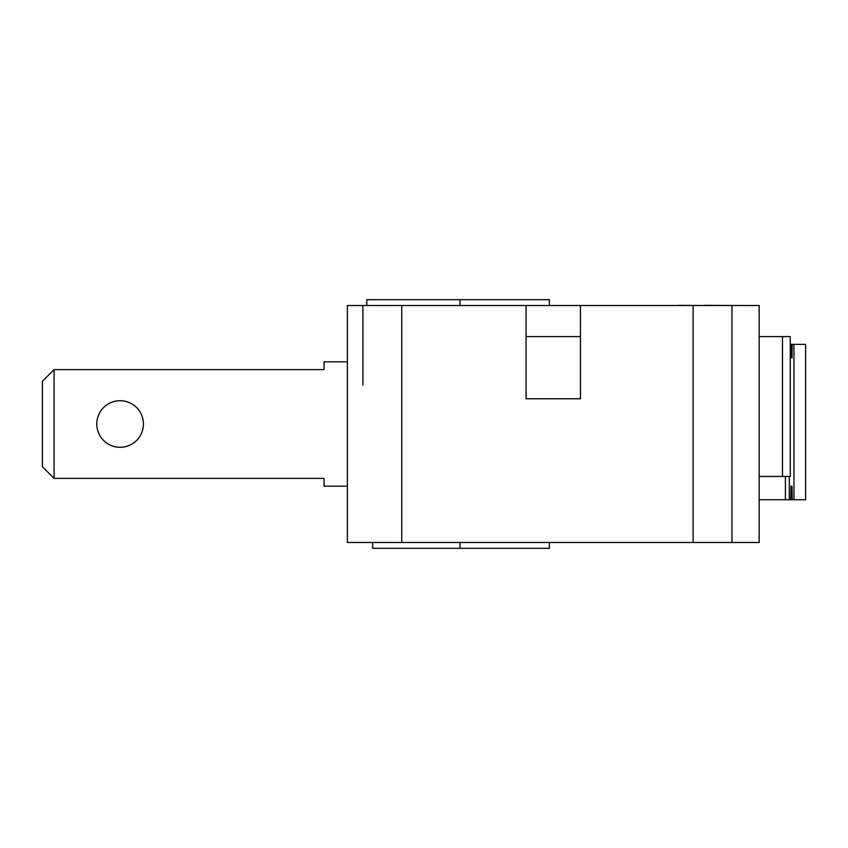 <?xml version="1.0" encoding="UTF-8"?>
<svg xmlns="http://www.w3.org/2000/svg" width="848" height="848" viewBox="0 0 848 848"><rect width="100%" height="100%" fill="white"/><g stroke="black" fill="none" stroke-linecap="round" stroke-linejoin="round"><path stroke-width="1.27" d="M526.067 398.751L526.067 305.513L347.362 305.513L347.362 542.487L759.172 542.487L759.172 305.513L580.456 305.513L580.456 398.751L526.067 398.751M678.548 305.513L666.199 305.513M704.37 305.513L678.548 305.354M743.632 305.513L704.37 305.354M415.69 305.513L376.014 305.513M526.067 305.513L580.456 305.513M362.902 305.513L362.902 385.151M549.377 305.513L549.377 299.683L366.792 299.683L366.792 305.513M731.972 305.513L731.972 542.487M759.172 499.758L790.834 499.758L790.993 486.158L790.834 499.758M347.362 486.158L324.053 486.158L324.053 478.389L54.06 478.389L54.06 369.611L324.053 369.611L324.053 361.842L347.362 361.842M120.098 447.309A23.309 23.309 0 0 1 99.916 412.34A23.309 23.309 0 0 1 140.28 412.34A23.309 23.309 0 0 1 120.098 447.309M54.06 369.611L42.4 381.261L42.4 466.739L54.06 478.389M791.152 344.362L790.993 357.951L790.834 344.362L792.17 344.362L792.011 357.951L791.852 344.362M792.17 499.758L792.011 486.158L792.17 499.758L805.6 499.758L805.6 344.362L793.951 344.362L793.951 499.758M790.834 344.362L790.251 344.362M791.152 499.758L791.852 499.758M793.951 344.362L792.17 344.362M759.172 476.449L782.481 476.449L782.481 336.592L790.251 336.592L790.251 476.449L782.481 476.449M759.172 336.592L782.481 336.592M580.456 336.592L526.067 336.592M692.551 542.487L649.822 542.487M384.695 542.487L428.95 542.487M372.622 542.487L372.622 548.317L549.377 548.317L549.377 542.487L549.377 548.317M460.029 305.513L460.029 299.683M401.751 305.513L401.751 542.487M693.123 305.513L693.123 542.487M785.407 476.449L785.407 499.758M789.318 476.449L789.318 499.758M460.029 542.487L460.029 548.317"/></g></svg>
